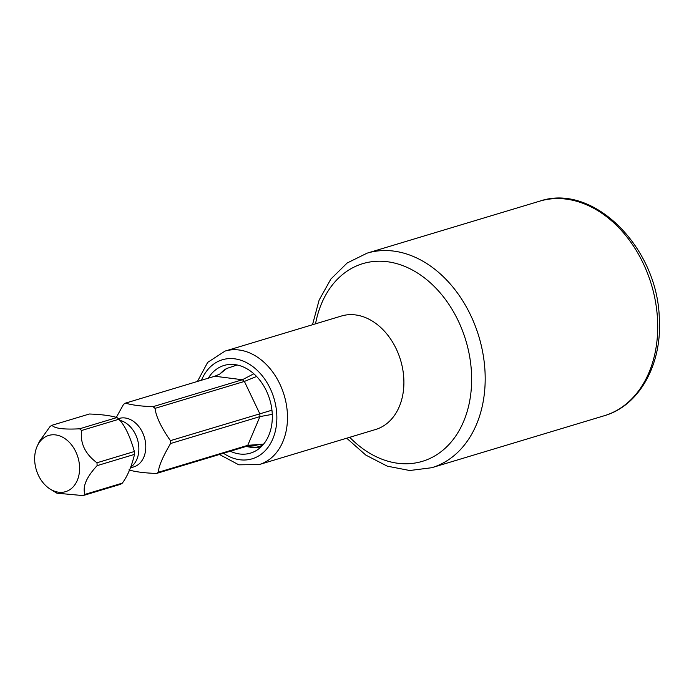 <?xml version="1.0" encoding="UTF-8"?>
<svg xmlns="http://www.w3.org/2000/svg" width="694" height="694" viewBox="0 0 694 694"><rect width="100%" height="100%" fill="white"/><g stroke="black" fill="none" stroke-linecap="round" stroke-linejoin="round"><path stroke-width="1.04" d="M246.058 446.476L251.046 447.335L258.749 447.257L259.695 446.502L255.895 445.73L245.884 446.528L156.506 473.455A38.673 28.654 -106.8 0 0 158.379 472.267C158.501 466.75 162.561 457.164 170.568 443.518A38.673 28.654 -106.8 0 0 170.516 442.087A38.673 28.654 -106.8 0 0 170.42 440.647C161.173 427.383 156.046 416.626 155.031 408.358A38.673 28.654 -106.8 0 0 153.01 406.675C141.403 406.294 132.207 405.114 125.423 403.145A38.673 28.654 -106.8 0 0 123.558 404.333L116.314 417.38M219.686 374.135L223.477 370.535A42.551 31.525 73.2 0 1 226.678 368.505L219.651 374.153L214.802 376.226L125.423 403.145M237.174 364.975L226.678 368.505M158.379 472.267L247.749 445.34L263.625 444.108M262.896 444.481A42.551 31.525 73.2 0 1 259.695 446.502M256.615 376.46L244.401 381.431L155.031 408.358M214.802 376.226L242.38 379.748L253.831 373.771M272.282 414.353L259.946 416.591L170.568 443.518M170.42 440.647L271.953 410.197M81.571 430.488C80.018 443.223 85.145 453.989 96.969 462.777L134.376 451.508C130.203 436.63 125.076 425.873 118.986 419.219L81.571 430.488A38.673 28.654 -106.8 0 0 79.558 428.805L116.965 417.536C110.441 415.602 101.246 414.422 89.379 414.006L51.972 425.275C54.462 428.458 63.657 429.638 79.558 428.805M156.506 473.455C144.595 473.03 135.399 471.859 128.928 469.925M245.884 446.528A38.673 28.654 73.2 0 0 247.749 445.34L259.946 416.591A38.673 28.654 73.2 0 0 259.79 413.719L244.401 381.431A38.673 28.654 73.2 0 0 242.38 379.748L153.01 406.675M122.335 483.128L84.928 494.397A38.673 28.654 -106.8 0 1 83.054 495.585L120.461 484.317A38.673 28.654 -106.8 0 0 122.335 483.128C127.575 476.015 131.634 466.429 134.523 454.37L97.117 465.648A38.673 28.654 -106.8 0 0 97.065 464.208A38.673 28.654 -106.8 0 0 96.969 462.777M134.523 454.37A38.673 28.654 -106.8 0 0 134.471 452.939A38.673 28.654 -106.8 0 0 134.376 451.508M118.986 419.219A38.673 28.654 -106.8 0 0 116.965 417.536M97.117 465.648C86.394 477.203 82.334 486.789 84.928 494.397M83.054 495.585L56.899 493.182L50.393 489.218A29.348 21.74 73.2 0 1 34.7 460.695A29.348 21.74 73.2 0 1 37.337 445.886A29.348 21.74 73.2 0 1 61.887 436.83A29.348 21.74 73.2 0 1 79.541 466.429A29.348 21.74 73.2 0 1 50.393 489.218M51.972 425.275A38.673 28.654 -106.8 0 0 50.107 426.463L39.489 441.306L37.337 445.886M208.304 378.178A45.787 33.919 73.2 0 1 224.058 365.452A45.787 33.919 73.2 0 1 272.248 413.763A45.787 33.919 73.2 0 1 250.473 453.13A45.787 33.919 73.2 0 1 230.304 451.221M130.55 467.877L133.708 466.932A25.314 18.755 73.2 0 0 145.749 445.166A25.314 18.755 -106.8 0 0 119.108 418.447L118.362 418.673M119.776 420.347A25.314 18.755 -106.8 0 1 138.826 447.248A25.314 18.755 73.2 0 1 130.914 466.984M223.503 453.269A51.712 38.309 -106.8 0 0 276.776 414.344A51.712 38.309 -106.8 0 0 244.678 361.721A51.712 38.309 -106.8 0 0 201.503 380.225M539.611 201.191A112.038 83.002 73.2 0 1 657.53 319.413A112.038 83.002 73.2 0 1 604.248 415.741C639.512 405.73 662.258 364.081 659.3 318.286C657.652 247.654 593.37 182.591 539.611 201.191L367.083 253.163A112.038 83.002 73.2 0 1 485.002 371.394A112.038 83.002 73.2 0 1 431.72 467.721L604.248 415.741M315.527 323.829A103.241 76.479 73.2 0 1 398.833 264.258A103.241 76.479 73.2 0 1 471.469 372.591A103.241 76.479 73.2 0 1 432.7 457.086A103.241 76.479 73.2 0 1 349.707 437.298M225.029 351.095L341.439 316.022A59.25 43.896 73.2 0 1 403.804 378.551A59.25 43.896 73.2 0 1 375.619 429.491L259.209 464.564A59.25 43.896 -106.8 0 0 287.385 413.615A59.25 43.896 -106.8 0 0 225.029 351.095L207.653 362.398L197.443 381.448M234.199 365.773L236.984 364.931M258.749 447.257L261.534 446.424M346.696 438.2L365.842 455.108L387.269 466.16L409.729 470.515L431.72 467.721M312.508 324.74L319.136 300.06L330.891 279.023L347.2 262.983L367.083 253.163M219.451 454.492L238.84 464.824L259.209 464.564"/></g></svg>

